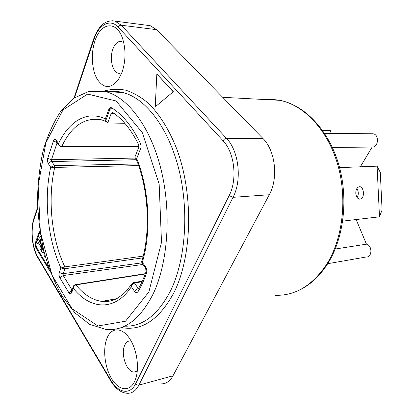 <?xml version="1.0" encoding="UTF-8"?>
<svg xmlns="http://www.w3.org/2000/svg" width="414" height="414" viewBox="0 0 414 414"><rect width="100%" height="100%" fill="white"/><g stroke="black" fill="none" stroke-linecap="round" stroke-linejoin="round"><path stroke-width="0.62" d="M155.255 106.822L173.192 91.815L156.828 73.956L155.255 106.822L173.192 91.815M156.828 73.956L173.461 91.83M121.964 41.436C118.125 40.769 115.082 43.377 112.82 49.256C109.332 58.56 112.453 72.088 118.44 73.257L121.783 72.926M41.079 238.883L40.562 243.587L39.17 241.279L41.079 238.883M40.965 239.929L39.951 241.202L39.17 241.279M39.951 241.202L40.691 242.423M41.928 242.547L41.146 250.496L40.029 248.628L40.334 245.74L38.305 242.376L37.146 243.83L36.07 242.04L40.769 236.415M41.928 250.408L41.146 250.496M42.461 245.047L41.933 250.392M38.616 242.889L37.928 243.748L37.146 243.83M43.615 250.051L42.606 252.923L41.623 251.282L42.984 247.386M45.142 255.919L44.867 256.69L43.874 255.034L44.458 253.384M43.925 251.308L43.387 252.835L42.606 252.923M45.338 256.633L44.867 256.69M48.267 266.099L47.165 264.691L47.496 263.77M36.629 241.372L40.018 231.845M49.095 268.489L36.934 248.126C36.023 246.346 35.806 244.436 36.282 242.392M50.461 272.195L36.158 248.214C35.211 246.33 35.014 244.353 35.563 242.283L38.818 232.771L39.946 231.354M134.431 381.817C129.235 392.42 118.43 390.381 111.501 378.505C104.488 366.768 102.568 348.06 107.267 337.627C111.997 326.191 123.76 327.376 131.181 341.208C137.36 352.081 139.306 369.21 135.481 379.343L134.431 381.817M122.026 72.279L118.28 79.757C110.745 88.948 103.723 88.751 97.212 79.172C91.763 69.868 90.764 53.401 94.904 41.053C100.592 22.206 116.955 20.038 122.777 39.19C125.97 50.151 125.721 61.184 122.026 72.279M161.149 383.871C165.998 383.969 169.942 381.278 172.985 375.803L269.276 194.746C278.565 178.253 275.377 150.468 262.89 138.416L156.585 29.673L150.178 25.678L146.934 25.259M130.462 340.95C128.076 340.831 126.198 342.187 124.826 345.017C120.35 353.546 126.513 372.114 133.965 372.067L137.257 371.001M106.755 121.747L106.61 121.721C105.316 121.312 104.892 120.381 105.337 118.921L108.789 109.446L110.062 109.487M108.789 109.446C109.348 108.038 110.098 107.417 111.04 107.578L111.449 107.749C122.472 114.383 132.144 126.286 140.465 143.456L141.039 145.733L140.931 147.777L136.713 158.536L136.729 160.554C148.678 190.186 150.743 232.425 141.691 261.632M105.337 118.921C87.049 110.072 69.024 121.25 58.586 143.523L59.414 145.961L61.215 146.825L61.795 146.406C60.014 146.059 58.948 145.097 58.586 143.523L56.237 140.196C55.202 138.975 54.281 139.182 53.468 140.817L47.719 158.355C47.3 160.466 47.538 162.298 48.428 163.851L50.699 167.215L54.741 167.411L54.503 165.621L51.724 161.548L136.491 159.721M138.012 163.965L54.477 165.621L50.699 167.215C43.641 199.186 47.646 239.292 60.915 267.998L64.972 268.712L142.742 257.891M141.836 262.864L63.099 273.67L64.972 268.712L64.832 266.875L60.915 267.998L59.388 272.086C58.835 273.918 58.969 275.791 59.802 277.706L68.926 292.827C70.044 294.147 70.98 294.018 71.741 292.45L73.35 288.351C73.382 286.685 74.241 285.531 75.933 284.899L75.534 284.641C73.946 285.365 73.242 285.924 73.423 286.317L73.35 288.351C90.412 309.744 114.901 311.711 131.404 286.711C131.631 284.93 132.656 283.699 134.472 283.005L133.587 282.607M131.906 283.75L131.404 286.711L134.431 291.202C135.782 292.936 137.018 293.034 138.141 291.497C141.319 286.172 144.088 280.092 146.458 273.256C147.099 270.901 146.794 268.691 145.537 266.637L141.697 261.648M142.064 263.18L142.38 262.166C151.514 231.912 149.2 188.862 136.713 158.536M335.231 249.021L366.462 244.172C372.579 245.486 372.264 257.586 366.142 257.006L327.712 263.708M371.71 133.774L373.04 133.789C379.493 134.488 378.598 147.405 372.139 147.048L332.359 147.451M372.139 147.048L360.346 166.811M356.144 219.549L366.462 244.172M355.781 193.266C355.802 189.752 356.873 187.599 359 186.812C363.916 185.405 365.267 198.316 360.294 199.113C357.768 199.212 356.263 197.261 355.781 193.266M357.158 197.602C358.741 194.513 358.653 191.47 356.889 188.479M377.076 166.159L380.295 172.462L382.081 209.991L379.488 216.822L377.076 166.159L339.584 167.629M379.488 216.822L342.725 221.112M322.475 130.301L330.253 130.41L331.257 133.37M124.842 123.284L107.718 122.963L111.268 113.307L112.618 112.484C122.446 118.818 131.129 129.551 138.659 144.677L138.752 147.4L134.814 157.216L136.506 159.354M112.003 108.085C110.88 108.287 109.989 109.234 109.343 110.921L105.818 120.567L107.718 122.963M38.818 232.771L39.599 232.699M35.563 242.283L36.184 242.221M36.158 248.214L36.934 248.126M121.307 327.541C141.754 331.438 159.338 319.711 174.071 292.356C192.324 255.981 193.721 193.41 176.405 148.098C168.891 129.178 159.183 113.86 148.31 103.241C140.91 97.021 133.386 92.674 125.737 90.195C118.135 88.772 110.766 89.098 103.624 91.178M108.716 91.773C113.312 91.101 118 91.344 122.782 92.513C145.195 97.88 168.131 126.948 178.724 168.829C189.322 210.654 185.622 260.147 170.532 290.835C157.853 315.049 142.551 326.827 124.619 326.165M74.53 97.694L93.823 39.811C98.61 24.669 110.176 18.092 118.295 27.236L223.068 140.776C234.567 152.543 237.6 179.557 229.159 195.594L135.621 383.747C130.068 395.411 118.156 393.062 110.761 380.078L38.047 257.311C32.157 247.66 30.372 229.703 34.181 218.737L37.695 208.19M153.19 293.857C168.068 262.642 171.629 212.118 161.036 169.414C150.442 126.658 127.667 97.036 105.523 91.608L88.891 91.344L73.739 98.247L60.822 111.221C53.427 122.44 47.532 135.606 43.139 150.717C39.646 166.578 37.762 183.205 37.488 200.599C38.124 218.09 40.329 235.214 44.091 251.971C48.707 268.205 54.715 282.938 62.105 296.176L74.846 312.829L89.6 324.302L105.71 329.399C124.226 331.386 140.051 319.541 153.19 293.857M229.159 195.594L233.035 197.323C242.195 180.085 238.914 150.944 226.468 138.328C225.035 138.473 223.902 139.29 223.068 140.776M135.621 383.747L137.075 384.948L138.897 385.113L233.035 197.323L269.276 194.746M110.761 380.078L110.823 381.015C115.625 388.855 121.136 392.943 127.362 393.29C132.097 393.476 135.942 390.749 138.897 385.113L172.985 375.803M38.047 257.311L38.212 258.326L110.647 380.714M34.181 218.737L34.067 217.904L37.653 207.14M93.823 39.811L93.6 39.123C98.496 25.596 105.622 19.598 114.978 21.114L112.116 20.7M118.295 27.236C118.911 25.865 119.9 25.192 121.261 25.218L114.978 21.114L150.178 25.678M262.89 138.416L226.468 138.328L121.261 25.218L156.585 29.673M148.849 291.994L125.483 321.228L97.895 325.989L72.036 308.72L52.05 275.186L40.349 232.026L38.16 185.751L45.861 142.825L62.964 109.964L87.659 94.071L116.127 100.985L142.312 132.677L159.162 184.023L161.501 242.345L148.849 291.994M61.303 146.83L61.795 146.406C71.617 125.82 84.86 116.96 101.528 119.832L105.787 121.343M64.951 268.712L64.832 266.875C51.429 238.795 47.429 198.834 54.731 167.411L54.477 165.621M114.528 299.695C110.321 301.335 106.067 301.899 101.772 301.392C92.374 300.072 83.757 294.571 75.933 284.899L75.555 284.635L145.361 273.67M134.472 283.005L133.567 282.612M138.059 289.339L137.997 289.448C141.05 284.314 143.73 278.425 146.028 271.781L145.537 266.637M146.028 271.781L146.458 273.256M138.09 289.288L138.141 291.497M138.431 288.703L138.193 288.429L134.431 291.202M138.633 288.356L138.193 288.429L134.493 283.005L142.038 281.748M73.402 286.353L71.57 291.026L71.741 292.45M71.886 290.224L68.926 292.827M71.984 289.966L63.238 275.543L59.802 277.706M142.944 264.453L63.238 275.543L63.099 273.67L60.961 273.349L59.388 272.086M135.481 158.065L51.486 159.716L51.724 161.548C50.135 161.719 49.033 162.485 48.428 163.851M53.468 140.817L57.116 142.721L51.486 159.716L47.719 158.355M58.881 145.231L56.635 142.043L56.237 140.196M54.741 167.411L138.587 165.6M143.192 256.126L64.848 266.875M75.948 284.899L145.242 273.985M138.969 146.375L61.805 146.406M102.584 301.242L102.75 301.511M108.753 301.351L108.049 300.243M264.919 99.541L272.391 99.365L279.957 100.338C303.778 105.125 327.127 129.251 337.374 163.437C347.61 197.602 343.077 238.04 326.884 263.966C312.632 285.396 295.477 295.839 275.424 295.306M113.974 113.384L111.268 113.307M120.127 73.382L118.44 73.257M105.523 91.608L122.782 92.513C118.042 91.313 113.384 91.07 108.81 91.779M34.036 218.007C30.113 229.491 31.868 247.712 38.005 257.974M73.966 98.087L93.574 39.201M136.765 371.348L133.965 372.067M142.307 281.158L133.862 282.56L131.761 283.957M141.686 261.684L141.867 262.921M142.059 263.195L145.386 267.91M131.74 283.983L126.56 290.773L123.817 293.557L118.104 297.873L115.175 299.41L110.724 300.952L106.238 301.604L101.772 301.392L116.707 298.66M138.923 146.758L61.396 146.82M296.921 291.208C309.103 286.064 319.473 276.728 328.028 263.2C344.2 237.217 348.629 197.219 338.373 163.339C328.105 129.468 304.564 105.182 279.957 100.338L222.696 97.306M324.529 133.303L373.04 133.789M359.347 199.134L360.294 199.113"/></g></svg>
